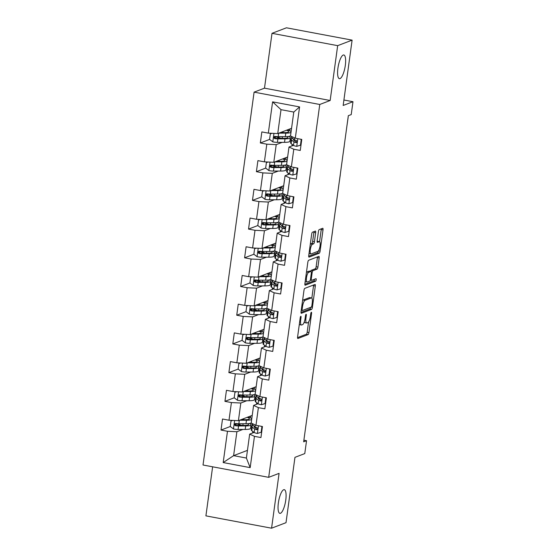<?xml version="1.0" encoding="UTF-8"?>
<svg xmlns="http://www.w3.org/2000/svg" width="556" height="556" viewBox="0 0 556 556"><rect width="100%" height="100%" fill="white"/><g stroke="black" fill="none" stroke-linecap="round" stroke-linejoin="round"><path stroke-width="0.83" d="M300.803 316.294A1.293 0.368 100.6 0 0 300.233 317.705L297.599 336.901A1.849 0.528 100.6 0 0 297.828 338.5A1.849 0.528 100.6 0 0 297.919 338.493L308.128 334.587A1.849 0.528 100.6 0 0 308.941 332.564L311.568 313.369A1.293 0.368 100.6 0 0 311.409 312.25A1.293 0.368 100.6 0 0 311.346 312.257A1.293 0.368 100.6 0 0 310.776 313.674L310.436 316.155A5.914 1.682 100.6 0 1 307.829 322.633L306.981 322.96A5.914 1.682 100.6 0 1 306.676 322.994A5.914 1.682 100.6 0 1 305.96 317.872L306.3 315.384A1.293 0.368 100.6 0 0 306.141 314.265A1.293 0.368 100.6 0 0 306.071 314.272A1.293 0.368 100.6 0 0 305.501 315.69L305.161 318.178A5.914 1.682 100.6 0 1 302.554 324.648L301.706 324.975A5.914 1.682 100.6 0 1 301.408 325.01A5.914 1.682 100.6 0 1 300.685 319.888L301.025 317.406A1.293 0.368 100.6 0 0 300.865 316.288A1.293 0.368 100.6 0 0 300.803 316.294M340.001 78.598A12.051 3.426 100.6 0 0 345.158 66.428A12.051 3.426 100.6 0 0 343.837 54.974A12.051 3.426 100.6 0 0 343.226 55.044A12.051 3.426 100.6 0 0 338.069 67.213A12.051 3.426 100.6 0 0 339.389 78.667A12.051 3.426 100.6 0 0 340.001 78.598M280.453 513.292A12.051 3.426 100.6 0 0 285.61 501.123A12.051 3.426 100.6 0 0 284.29 489.669A12.051 3.426 100.6 0 0 283.678 489.732A12.051 3.426 100.6 0 0 278.521 501.908A12.051 3.426 100.6 0 0 279.842 513.362A12.051 3.426 100.6 0 0 280.453 513.292M315.669 232.679A1.849 0.528 100.6 0 0 315.44 231.074A1.849 0.528 100.6 0 0 315.349 231.087L312.486 232.186A1.849 0.528 100.6 0 0 311.666 234.208L308.747 255.524A1.849 0.528 100.6 0 0 308.976 257.122A1.849 0.528 100.6 0 0 309.066 257.108L319.276 253.209A1.849 0.528 100.6 0 0 320.089 251.187L323.008 229.864A1.849 0.528 100.6 0 0 322.786 228.266A1.849 0.528 100.6 0 0 322.688 228.28L319.227 229.6A1.849 0.528 100.6 0 0 318.414 231.623L317.163 240.748A1.849 0.528 100.6 0 0 317.393 242.346A1.849 0.528 100.6 0 0 317.483 242.34L319.2 241.679A4.948 1.404 100.6 0 1 319.45 241.651A4.948 1.404 100.6 0 1 319.992 246.35A4.948 1.404 100.6 0 1 317.879 251.347L311.158 253.918A4.948 1.404 100.6 0 1 310.908 253.946A4.948 1.404 100.6 0 1 310.366 249.241A4.948 1.404 100.6 0 1 312.479 244.251L313.605 243.82A1.849 0.528 100.6 0 0 314.418 241.797L315.669 232.679L313.89 232.345A1.849 0.528 100.6 0 0 313.945 231.623M212.628 466.804L205.908 515.864L271.571 528.2L286.013 522.675L294.958 457.345L304.778 453.585L306.544 440.706L303.659 441.812L348.327 115.697L351.218 114.592L352.984 101.713L343.907 100.004M337.666 45.655L272.002 33.325L264.489 88.168L330.16 100.497L337.666 45.655L352.108 40.136L343.163 105.466L352.984 101.713M330.16 100.497L319.763 104.479L268.687 477.333L203.016 465.004L254.092 92.143L319.763 104.479M271.571 528.2L279.084 473.358L268.687 477.333M304.785 288.362A1.849 0.528 100.6 0 0 303.972 290.385L301.053 311.701A1.849 0.528 100.6 0 0 301.276 313.299A1.849 0.528 100.6 0 0 301.373 313.292L311.575 309.386A1.849 0.528 100.6 0 0 312.396 307.364L315.315 286.048A1.849 0.528 100.6 0 0 315.085 284.45A1.849 0.528 100.6 0 0 314.995 284.457L304.785 288.362M304.903 283.609L307.822 262.293A1.849 0.528 100.6 0 1 308.636 260.271L318.838 256.372A1.849 0.528 100.6 0 1 318.935 256.358A1.849 0.528 100.6 0 1 319.158 257.956L317.914 267.082A1.849 0.528 100.6 0 1 317.094 269.104L312.958 270.689A1.849 0.528 100.6 0 0 312.145 272.711L311.311 278.764A1.849 0.528 100.6 0 0 311.541 280.363A1.849 0.528 100.6 0 0 311.631 280.349L315.94 278.702A1.293 0.368 100.6 0 1 316.01 278.695A1.293 0.368 100.6 0 1 316.149 279.925A1.293 0.368 100.6 0 1 315.599 281.232L305.223 285.2A1.849 0.528 100.6 0 1 305.126 285.214A1.849 0.528 100.6 0 1 304.903 283.609M272.002 33.325L286.444 27.8L352.108 40.136M269.611 139.41L260.333 142.961L266.81 144.178L264.392 161.845L257.908 160.628L256.399 171.672L262.877 172.888L260.458 190.555L253.981 189.339L252.466 200.382L258.943 201.599L256.524 219.266L250.047 218.049L248.532 229.093L255.009 230.309L252.591 247.976L246.113 246.76L244.598 257.803L251.076 259.02L248.657 276.686L242.18 275.47L240.665 286.514L247.142 287.73L244.723 305.397L238.246 304.181L236.738 315.217L243.215 316.433L240.79 334.107L234.312 332.884L232.804 343.928L239.282 345.144L236.856 362.811L230.379 361.595L228.87 372.638L235.348 373.854L232.929 391.521L226.452 390.305L224.937 401.349L231.414 402.565L228.996 420.232L222.518 419.015L221.003 430.059L227.48 431.275L223.192 462.564L250.172 467.631L246.391 458.047L249.672 434.125L254.113 432.422M260.333 142.961L261.841 131.918L268.319 133.134L272.607 101.852L299.58 106.919L295.299 138.201L301.776 139.417L300.261 150.461L293.783 149.244L291.365 166.911L297.842 168.127L296.327 179.171L289.85 177.955L287.431 195.622L293.909 196.838L292.393 207.881L285.916 206.665L283.497 224.332L289.975 225.548L288.467 236.592L281.989 235.376L279.564 253.043L286.041 254.259L284.533 265.302L278.056 264.086L275.63 281.753L282.114 282.969L280.599 294.013L274.122 292.797L271.703 310.463L278.181 311.68L276.666 322.723L270.188 321.5L267.77 339.174L274.247 340.39L272.732 351.427L266.255 350.21L263.836 367.877L270.313 369.101L268.798 380.137L262.321 378.921L259.902 396.588L266.38 397.804L264.865 408.848L258.387 407.631L255.968 425.298L262.446 426.515L260.938 437.558L254.46 436.342L250.172 467.631M287.633 157.007L273.795 162.296L276.221 144.629L282.177 142.35M290.142 139.306L292.56 138.374M292.129 144.345L291.914 145.908M293.443 145.331L288.995 147.027L286.576 164.694L291.365 166.911M276.221 144.629L266.81 144.178M273.795 162.296L264.392 161.845M293.783 149.244L288.995 147.027M283.699 185.718L269.868 191.007L272.287 173.34L278.243 171.06M286.208 168.009L288.627 167.085M288.196 173.055L287.98 174.619M289.509 174.042L285.061 175.738L282.643 193.405L287.431 195.622M272.287 173.34L262.877 172.888M269.868 191.007L260.458 190.555M289.85 177.955L285.061 175.738M279.765 214.421L265.935 219.717L268.353 202.05L274.31 199.771M282.274 196.72L284.693 195.795M284.262 201.765L284.053 203.329M285.575 202.745L281.127 204.448L278.709 222.115L283.497 224.332M268.353 202.05L258.943 201.599M265.935 219.717L256.524 219.266M285.916 206.665L281.127 204.448M275.832 243.132L262.001 248.428L264.42 230.754L270.383 228.474M278.341 225.43L280.759 224.506M280.335 230.476L280.12 232.04M281.642 231.456L277.201 233.159L274.775 250.825L279.564 253.043M264.42 230.754L255.009 230.309M262.001 248.428L252.591 247.976M281.989 235.376L277.201 233.159M271.898 271.842L258.067 277.131L260.486 259.464L266.449 257.185M274.407 254.141L276.825 253.216M276.401 259.186L276.186 260.75M277.708 260.166L273.267 261.869L270.848 279.536L275.63 281.753M260.486 259.464L251.076 259.02M258.067 277.131L248.657 276.686M278.056 264.086L273.267 261.869M267.964 300.553L254.134 305.842L256.552 288.175L262.515 285.895M270.473 282.851L272.892 281.927M272.468 287.897L272.252 289.461M273.774 288.877L269.333 290.579L266.915 308.246L271.703 310.463M256.552 288.175L247.142 287.73M254.134 305.842L244.723 305.397M274.122 292.797L269.333 290.579M264.03 329.263L250.2 334.552L252.619 316.885L258.582 314.606M266.546 311.562L268.965 310.637M268.534 316.607L268.319 318.171M269.841 317.587L265.4 319.283L262.981 336.957L267.77 339.174M252.619 316.885L243.215 316.433M250.2 334.552L240.79 334.107M270.188 321.5L265.4 319.283M260.104 357.974L246.266 363.263L248.692 345.596L254.648 343.316M262.613 340.272L265.031 339.348M264.6 345.318L264.385 346.881M265.907 346.298L261.466 347.993L259.047 365.66L263.836 367.877M248.692 345.596L239.282 345.144M246.266 363.263L236.856 362.811M266.255 350.21L261.466 347.993M256.17 386.684L242.34 391.973L244.758 374.306L250.714 372.027M258.679 368.982L261.098 368.058M260.667 374.028L260.451 375.592M261.98 375.008L257.532 376.704L255.114 394.371L259.902 396.588M244.758 374.306L235.348 373.854M242.34 391.973L232.929 391.521M262.321 378.921L257.532 376.704M252.236 415.395L238.406 420.683L240.824 403.017L246.781 400.737M254.745 397.693L257.164 396.762M256.733 402.732L256.524 404.295M258.047 403.719L253.599 405.414L251.18 423.081L255.968 425.298M240.824 403.017L231.414 402.565M238.406 420.683L228.996 420.232M258.387 407.631L253.599 405.414M247.448 450.36L233.61 455.649L236.891 431.727L242.854 429.447M250.812 426.396L253.23 425.472M252.806 431.442L252.591 433.006M236.891 431.727L227.48 431.275M246.391 458.047L233.61 455.649L223.192 462.564M254.46 436.342L249.672 434.125M264.489 88.168L254.092 92.143M306.544 440.706L303.875 440.206M295.299 138.201L290.51 135.984L293.783 112.062L281.009 109.664L277.729 133.586L291.559 128.297M299.58 106.919L293.783 112.062M281.009 109.664L272.607 101.852M277.729 133.586L268.319 133.134M241.082 425.43L240.213 424.958M240.929 419.724L244.946 419.717A11.961 1.974 7.8 0 0 249.38 418.8A11.961 1.974 7.8 0 0 247.198 417.32M250.381 417.848L250.631 416.006M253.14 425.409L250.825 426.292M237.009 423.936L235.244 424.61M230.281 426.508L221.003 430.059M240.943 395.226L239.17 395.9M234.215 397.797L224.937 401.349M257.074 396.699L254.759 397.582M245.015 396.72L244.147 396.247M244.862 391.014L248.88 391.007A11.961 1.974 7.8 0 0 253.314 390.097A11.961 1.974 7.8 0 0 251.131 388.609M254.314 389.137L254.565 387.296M244.876 366.515L243.104 367.196M238.149 369.087L228.87 372.638M261.007 367.989L258.693 368.871M248.949 368.009L248.08 367.537M258.241 360.427L258.498 358.585M248.81 337.805L247.038 338.486M242.082 340.383L232.804 343.928M264.941 339.278L262.627 340.161M252.883 339.299L252.007 338.826M262.175 331.717L262.432 329.875M252.737 309.094L250.971 309.775M246.009 311.673L236.738 315.217M268.875 310.568L266.56 311.457M256.816 310.589L255.941 310.116M266.109 303.006L266.359 301.164M256.67 280.391L254.905 281.065M249.943 282.962L240.665 286.514M272.808 281.857L270.494 282.747M260.75 281.878L259.874 281.412M270.042 274.296L270.292 272.454M260.604 251.68L258.839 252.355M253.877 254.252L244.598 257.803M276.735 253.147L274.421 254.036M264.684 253.175L263.808 252.702M264.524 247.469L268.541 247.462A11.961 1.974 7.8 0 0 272.975 246.544A11.961 1.974 7.8 0 0 270.8 245.057M273.976 245.585L274.226 243.75M264.538 222.97L262.773 223.644M257.81 225.541L248.532 229.093M280.669 224.436L278.354 225.326M268.611 224.464L267.742 223.992M268.458 218.758L272.475 218.751A11.961 1.974 7.8 0 0 276.909 217.834A11.961 1.974 7.8 0 0 274.727 216.347M277.91 216.875L278.16 215.04M268.472 194.259L266.699 194.934M261.744 196.831L252.466 200.382M284.602 195.733L282.288 196.615M272.544 195.754L271.675 195.281M281.843 188.171L282.094 186.329M272.405 165.549L270.633 166.223M265.678 168.12L256.399 171.672M288.536 167.022L286.222 167.905M276.478 167.043L275.609 166.571M285.77 159.461L286.027 157.619M276.339 136.839L274.567 137.52M292.47 138.312L290.156 139.195M280.412 138.333L279.536 137.86M289.704 130.75L289.961 128.909M299.302 324.475A5.914 1.682 100.6 0 0 299.628 324.676L301.408 325.01M304.285 321.91A5.914 1.682 100.6 0 0 304.903 322.661L306.676 322.994M297.55 337.624L306.349 334.253A1.849 0.528 100.6 0 0 307.169 332.231L308.573 321.938M311.833 298.141L313.535 285.714A1.849 0.528 100.6 0 0 313.591 284.999M301.005 312.423L309.803 309.053A1.849 0.528 100.6 0 0 310.561 307.378M302.116 309.414A1.293 0.368 100.6 0 0 302.276 310.533A1.293 0.368 100.6 0 0 302.346 310.526L311.304 307.1A1.293 0.368 100.6 0 0 311.874 305.682L312.229 303.062A5.914 1.682 100.6 0 0 311.506 297.94A5.914 1.682 100.6 0 0 311.207 297.974L305.084 300.316A5.914 1.682 100.6 0 0 302.478 306.794L302.116 309.414L301.387 309.275M311.506 297.94L309.734 297.606A5.914 1.682 100.6 0 0 309.435 297.641L311.207 297.974M302.561 300.678A5.914 1.682 100.6 0 1 303.312 299.983L309.435 297.641M310.609 271.314A1.849 0.528 100.6 0 1 311.179 270.355L315.321 268.77A1.849 0.528 100.6 0 0 316.135 266.748L317.386 257.623A1.849 0.528 100.6 0 0 317.434 256.907M304.848 284.331L313.82 280.898A1.293 0.368 100.6 0 0 314.411 279.286M308.663 272.329A4.948 1.404 100.6 0 0 306.544 277.326A4.948 1.404 100.6 0 0 307.086 282.024A4.948 1.404 100.6 0 0 307.336 281.996L309.706 281.086A1.849 0.528 100.6 0 0 310.519 279.063L311.346 273.017A1.849 0.528 100.6 0 0 311.124 271.411A1.849 0.528 100.6 0 0 311.026 271.425L308.663 272.329L306.891 271.995A4.948 1.404 100.6 0 0 306.446 272.343M305.174 281.635A4.948 1.404 100.6 0 0 305.313 281.69L307.086 282.024M309.435 271.126A1.849 0.528 100.6 0 0 309.351 271.078A1.849 0.528 100.6 0 0 309.254 271.092L311.026 271.425M306.891 271.995L309.254 271.092M310.297 244.23A4.948 1.404 100.6 0 1 310.707 243.917L311.826 243.486A1.849 0.528 100.6 0 0 312.639 241.464L313.89 232.345M309.018 253.571A4.948 1.404 100.6 0 0 309.129 253.612L310.908 253.946M319.45 241.651L317.678 241.318A4.948 1.404 100.6 0 0 317.427 241.346L319.2 241.679M319.568 241.693L321.236 229.538A1.849 0.528 100.6 0 0 321.285 228.815M308.698 256.24L317.497 252.876A1.849 0.528 100.6 0 0 318.282 251.041M232.79 420.412L231.004 420.968L230.254 426.487L233.548 428.996A4.99 0.82 7.8 0 0 238.086 429.447L245.203 429.44A14.407 2.377 7.8 0 0 250.547 428.335L251.027 424.84A14.407 2.377 7.8 0 0 249.505 423.505M242.131 425.43L239.546 424.798A6.874 1.133 -172.2 0 1 236.578 423.609M239.539 420.246L246.461 420.239A14.407 2.377 7.8 0 0 251.687 419.377M251.757 418.87A14.407 2.377 7.8 0 0 248.094 416.972M231.004 420.968L232.637 420.405M251.208 422.873A14.407 2.377 -172.2 0 1 245.981 423.735L238.865 423.748A4.99 0.82 -172.2 0 1 235.73 423.512C234.166 424.026 234.069 424.763 235.431 425.722A4.99 0.82 7.8 0 0 238.559 425.952L245.682 425.945A14.407 2.377 7.8 0 0 251.027 424.84M247.879 423.679A11.961 1.974 -172.2 0 1 248.601 424.506A11.961 1.974 -172.2 0 1 244.16 425.423L237.044 425.437A2.544 0.417 -172.2 0 1 236.258 425.403L235.202 424.193M241.693 419.426L242.916 419.724M235.73 423.512L235.132 423.575M262.446 426.556L261.89 426.765L261.132 432.283L257.331 433.458A4.99 0.82 -172.2 0 1 254.175 432.471L251.778 430.678A14.407 2.377 -172.2 0 1 251.284 429.927L251.764 426.431A14.407 2.377 7.8 0 0 252.257 427.182L254.655 428.975A4.99 0.82 7.8 0 0 256.552 429.684L257.06 429.656M307.503 413.713L308.816 404.497M261.89 426.765L261.271 426.292M254.474 426.403A11.961 1.974 -172.2 0 0 254.189 426.765A11.961 1.974 -172.2 0 0 254.599 427.383L256.997 429.183A2.544 0.417 -172.2 0 0 257.379 429.371L256.552 429.684C257.921 429.246 258.026 428.509 256.851 427.481A4.99 0.82 -172.2 0 1 254.961 426.772L252.563 424.972A14.407 2.377 -172.2 0 1 252.063 424.221L252.16 423.533M253.383 425.59A14.407 2.377 7.8 0 0 251.764 426.431M261.132 432.283L261.688 432.075M236.724 391.702L234.938 392.258L234.187 397.776L237.481 400.285A4.99 0.82 7.8 0 0 242.013 400.744L249.137 400.73A14.407 2.377 7.8 0 0 254.481 399.625L254.961 396.129A14.407 2.377 7.8 0 0 253.439 394.802M246.065 396.72L243.479 396.087A6.874 1.133 -172.2 0 1 240.512 394.906M243.472 391.542L250.395 391.528A14.407 2.377 7.8 0 0 255.621 390.666M255.69 390.159A14.407 2.377 7.8 0 0 252.028 388.262M234.938 392.258L236.571 391.695M255.141 394.169A14.407 2.377 -172.2 0 1 249.915 395.024L242.798 395.038A4.99 0.82 -172.2 0 1 239.664 394.802C238.1 395.316 238.003 396.053 239.365 397.012A4.99 0.82 7.8 0 0 242.492 397.241L249.609 397.234A14.407 2.377 7.8 0 0 254.961 396.129M251.812 394.975A11.961 1.974 -172.2 0 1 252.535 395.796A11.961 1.974 -172.2 0 1 248.094 396.713L240.977 396.727A2.544 0.417 -172.2 0 1 240.192 396.692L239.136 395.483M245.627 390.715L246.843 391.014M239.664 394.802L239.066 394.864M240.658 362.998L238.871 363.548L238.114 369.066L241.415 371.575A4.99 0.82 7.8 0 0 245.947 372.033L253.063 372.02A14.407 2.377 7.8 0 0 258.415 370.921L258.894 367.419A14.407 2.377 7.8 0 0 257.372 366.091M249.998 368.009L247.413 367.377A6.874 1.133 -172.2 0 1 244.445 366.195M247.399 362.832L254.328 362.818A14.407 2.377 7.8 0 0 259.555 361.963M259.624 361.449A14.407 2.377 7.8 0 0 255.962 359.558M248.768 362.303L252.806 362.303A11.961 1.974 7.8 0 0 257.247 361.386A11.961 1.974 7.8 0 0 255.065 359.899M238.871 363.548L240.505 362.985M259.075 365.459A14.407 2.377 -172.2 0 1 253.849 366.321L246.732 366.328A4.99 0.82 -172.2 0 1 243.597 366.091C242.034 366.606 241.936 367.342 243.299 368.301A4.99 0.82 7.8 0 0 246.426 368.538L253.543 368.524A14.407 2.377 7.8 0 0 258.894 367.419M255.746 366.265A11.961 1.974 -172.2 0 1 256.469 367.092A11.961 1.974 -172.2 0 1 252.028 368.002L244.911 368.016A2.544 0.417 -172.2 0 1 244.126 367.982L243.062 366.772M249.561 362.005L250.777 362.303M243.597 366.091L243 366.161M266.373 397.846L265.824 398.054L265.066 403.58L261.264 404.747A4.99 0.82 -172.2 0 1 258.109 403.767L255.711 401.967A14.407 2.377 -172.2 0 1 255.218 401.217L255.69 397.721A14.407 2.377 7.8 0 0 256.191 398.471L258.589 400.264A4.99 0.82 7.8 0 0 260.479 400.973L260.993 400.945M311.436 385.002L312.75 375.786M265.824 398.054L265.205 397.589M258.408 397.7A11.961 1.974 -172.2 0 0 258.116 398.054A11.961 1.974 -172.2 0 0 258.533 398.673L260.931 400.473A2.544 0.417 -172.2 0 0 261.313 400.661L260.479 400.973C261.855 400.535 261.959 399.799 260.785 398.77A4.99 0.82 -172.2 0 1 258.894 398.061L256.497 396.261A14.407 2.377 -172.2 0 1 255.996 395.511L256.094 394.823M257.317 396.88A14.407 2.377 7.8 0 0 255.69 397.721M265.066 403.58L265.622 403.364M270.306 369.135L269.75 369.344L269 374.869L265.198 376.044A4.99 0.82 -172.2 0 1 262.043 375.057L259.645 373.257A14.407 2.377 -172.2 0 1 259.145 372.506L259.624 369.01A14.407 2.377 7.8 0 0 260.125 369.761L262.522 371.561A4.99 0.82 7.8 0 0 264.413 372.27L264.927 372.235M315.37 356.292L316.684 347.076M269.75 369.344L269.132 368.878M262.342 368.989A11.961 1.974 -172.2 0 0 262.05 369.344A11.961 1.974 -172.2 0 0 262.467 369.969L264.865 371.762A2.544 0.417 -172.2 0 0 265.247 371.95L264.413 372.27C265.789 371.825 265.886 371.088 264.719 370.06A4.99 0.82 -172.2 0 1 262.821 369.351L260.43 367.551A14.407 2.377 -172.2 0 1 259.93 366.8L260.02 366.112M261.25 368.169A14.407 2.377 7.8 0 0 259.624 369.01M269 374.869L269.549 374.654M244.591 334.288L242.805 334.837L242.048 340.355L245.349 342.864A4.99 0.82 7.8 0 0 249.88 343.323L256.997 343.316A14.407 2.377 7.8 0 0 262.349 342.211L262.821 338.715A14.407 2.377 7.8 0 0 261.306 337.381M253.932 339.299L251.347 338.667A6.874 1.133 -172.2 0 1 248.379 337.485M251.333 334.121L258.262 334.114A14.407 2.377 7.8 0 0 263.488 333.252M263.558 332.738A14.407 2.377 7.8 0 0 259.895 330.848M252.702 333.593L256.74 333.593A11.961 1.974 7.8 0 0 261.181 332.676A11.961 1.974 7.8 0 0 258.999 331.188M242.805 334.837L244.431 334.281M263.009 336.748A14.407 2.377 -172.2 0 1 257.782 337.61L250.666 337.617A4.99 0.82 -172.2 0 1 247.531 337.381C245.967 337.895 245.87 338.632 247.225 339.591A4.99 0.82 7.8 0 0 250.36 339.827L257.477 339.813A14.407 2.377 7.8 0 0 262.821 338.715M259.673 337.555A11.961 1.974 -172.2 0 1 260.396 338.382A11.961 1.974 -172.2 0 1 255.962 339.299L248.845 339.306A2.544 0.417 -172.2 0 1 248.059 339.271L246.996 338.062M253.494 333.294L254.711 333.593M247.531 337.381L246.933 337.45M248.525 305.578L246.739 306.127L245.981 311.645L249.283 314.154A4.99 0.82 7.8 0 0 253.814 314.613L260.931 314.606A14.407 2.377 7.8 0 0 266.275 313.501L266.755 310.005A14.407 2.377 7.8 0 0 265.24 308.67M257.866 310.589L255.28 309.956A6.874 1.133 -172.2 0 1 252.306 308.775M255.267 305.411L262.189 305.404A14.407 2.377 7.8 0 0 267.422 304.542M267.492 304.028A14.407 2.377 7.8 0 0 263.829 302.137M256.636 304.89L260.674 304.883A11.961 1.974 7.8 0 0 265.115 303.965A11.961 1.974 7.8 0 0 262.932 302.478M246.739 306.127L248.365 305.571M266.943 308.038A14.407 2.377 -172.2 0 1 261.716 308.9L254.592 308.907A4.99 0.82 -172.2 0 1 251.465 308.67C249.901 309.185 249.797 309.921 251.159 310.88A4.99 0.82 7.8 0 0 254.294 311.117L261.41 311.11A14.407 2.377 7.8 0 0 266.755 310.005M263.607 308.844A11.961 1.974 -172.2 0 1 264.329 309.671A11.961 1.974 -172.2 0 1 259.895 310.589L252.778 310.595A2.544 0.417 -172.2 0 1 251.993 310.561L250.93 309.351M257.421 304.584L258.644 304.883M251.465 308.67L250.867 308.74M252.452 276.867L250.673 277.416L249.915 282.941L253.209 285.443A4.99 0.82 7.8 0 0 257.748 285.902L264.865 285.895A14.407 2.377 7.8 0 0 270.209 284.79L270.689 281.294A14.407 2.377 7.8 0 0 269.173 279.96M261.793 281.878L259.214 281.246A6.874 1.133 -172.2 0 1 256.24 280.064M259.2 276.7L266.122 276.693A14.407 2.377 7.8 0 0 271.356 275.832M271.425 275.324A14.407 2.377 7.8 0 0 267.763 273.427M260.569 276.179L264.607 276.172A11.961 1.974 7.8 0 0 269.048 275.255A11.961 1.974 7.8 0 0 266.866 273.767M250.673 277.416L252.299 276.86M270.876 279.327A14.407 2.377 -172.2 0 1 265.643 280.189L258.526 280.196A4.99 0.82 -172.2 0 1 255.399 279.96C253.835 280.474 253.731 281.211 255.093 282.17A4.99 0.82 7.8 0 0 258.227 282.406L265.344 282.399A14.407 2.377 7.8 0 0 270.689 281.294M267.54 280.134A11.961 1.974 -172.2 0 1 268.263 280.961A11.961 1.974 -172.2 0 1 263.829 281.878L256.712 281.885A2.544 0.417 -172.2 0 1 255.927 281.85L254.863 280.641M261.355 275.873L262.578 276.172M255.399 279.96L254.794 280.029M274.24 340.425L273.684 340.633L272.926 346.159L269.125 347.333A4.99 0.82 -172.2 0 1 265.976 346.346L263.579 344.546A14.407 2.377 -172.2 0 1 263.078 343.796L263.558 340.3A14.407 2.377 7.8 0 0 264.058 341.05L266.456 342.85A4.99 0.82 7.8 0 0 268.346 343.559L268.861 343.525M319.304 327.581L320.617 318.366M273.684 340.633L273.065 340.168M266.275 340.279A11.961 1.974 -172.2 0 0 265.983 340.633A11.961 1.974 -172.2 0 0 266.4 341.259L268.798 343.052A2.544 0.417 -172.2 0 0 269.18 343.24L268.346 343.559C269.723 343.115 269.82 342.378 268.652 341.349A4.99 0.82 -172.2 0 1 266.755 340.64L264.357 338.84A14.407 2.377 -172.2 0 1 263.864 338.09L263.954 337.409M265.184 339.459A14.407 2.377 7.8 0 0 263.558 340.3M272.926 346.159L273.482 345.943M278.174 311.714L277.618 311.93L276.86 317.448L273.059 318.623A4.99 0.82 -172.2 0 1 269.91 317.636L267.512 315.836A14.407 2.377 -172.2 0 1 267.012 315.085L267.492 311.589A14.407 2.377 7.8 0 0 267.992 312.34L270.39 314.14A4.99 0.82 7.8 0 0 272.28 314.849L272.794 314.814M323.238 298.871L324.551 289.655M277.618 311.93L276.999 311.457M270.209 311.568A11.961 1.974 -172.2 0 0 269.917 311.923A11.961 1.974 -172.2 0 0 270.334 312.548L272.725 314.342A2.544 0.417 -172.2 0 0 273.114 314.529L272.28 314.849C273.656 314.404 273.754 313.667 272.586 312.639A4.99 0.82 -172.2 0 1 270.689 311.93L268.291 310.137A14.407 2.377 -172.2 0 1 267.797 309.386L267.888 308.698M269.118 310.748A14.407 2.377 7.8 0 0 267.492 311.589M276.86 317.448L277.416 317.233M282.107 283.004L281.551 283.219L280.794 288.738L276.992 289.912A4.99 0.82 -172.2 0 1 273.844 288.925L271.446 287.132A14.407 2.377 -172.2 0 1 270.946 286.382L271.425 282.879A14.407 2.377 7.8 0 0 271.926 283.63L274.323 285.43A4.99 0.82 7.8 0 0 276.214 286.138L276.721 286.104M327.171 270.16L328.478 260.945M281.551 283.219L280.933 282.747M274.143 282.858A11.961 1.974 -172.2 0 0 273.851 283.212A11.961 1.974 -172.2 0 0 274.261 283.838L276.659 285.631A2.544 0.417 -172.2 0 0 277.041 285.819L276.214 286.138C277.583 285.694 277.687 284.957 276.513 283.928A4.99 0.82 -172.2 0 1 274.622 283.219L272.225 281.426A14.407 2.377 -172.2 0 1 271.724 280.676L271.821 279.988M273.052 282.038A14.407 2.377 7.8 0 0 271.425 282.879M280.794 288.738L281.35 288.529M286.041 254.294L285.485 254.509L284.728 260.027L280.926 261.202A4.99 0.82 -172.2 0 1 277.771 260.215L275.38 258.422A14.407 2.377 -172.2 0 1 274.879 257.671L275.359 254.175A14.407 2.377 7.8 0 0 275.852 254.926L278.25 256.719A4.99 0.82 7.8 0 0 280.148 257.428L280.655 257.393M331.098 241.45L332.412 232.234M285.485 254.509L284.867 254.036M278.07 254.148A11.961 1.974 -172.2 0 0 277.785 254.502A11.961 1.974 -172.2 0 0 278.195 255.128L280.592 256.928A2.544 0.417 -172.2 0 0 280.975 257.108L280.148 257.428C281.517 256.983 281.621 256.253 280.446 255.218A4.99 0.82 -172.2 0 1 278.556 254.509L276.158 252.716A14.407 2.377 -172.2 0 1 275.658 251.965L275.755 251.277M276.978 253.334A14.407 2.377 7.8 0 0 275.359 254.175M284.728 260.027L285.284 259.819M289.975 225.583L289.419 225.799L288.661 231.317L284.86 232.491A4.99 0.82 -172.2 0 1 281.704 231.505L279.307 229.711A14.407 2.377 -172.2 0 1 278.813 228.961L279.293 225.465A14.407 2.377 7.8 0 0 279.786 226.216L282.184 228.009A4.99 0.82 7.8 0 0 284.081 228.718L284.589 228.69M335.032 212.746L336.345 203.531M289.419 225.799L288.8 225.326M282.003 225.437A11.961 1.974 -172.2 0 0 281.718 225.799A11.961 1.974 -172.2 0 0 282.128 226.417L284.526 228.217A2.544 0.417 -172.2 0 0 284.908 228.398L284.081 228.718C285.45 228.28 285.555 227.543 284.38 226.507A4.99 0.82 -172.2 0 1 282.49 225.799L280.092 224.005A14.407 2.377 -172.2 0 1 279.592 223.255L279.689 222.567M280.912 224.624A14.407 2.377 7.8 0 0 279.293 225.465M288.661 231.317L289.217 231.108M293.902 196.88L293.353 197.088L292.595 202.606L288.793 203.781A4.99 0.82 -172.2 0 1 285.638 202.794L283.24 201.001A14.407 2.377 -172.2 0 1 282.747 200.25L283.219 196.755A14.407 2.377 7.8 0 0 283.72 197.505L286.118 199.298A4.99 0.82 7.8 0 0 288.008 200.007L288.522 199.979M338.965 184.036L340.279 174.82M293.353 197.088L292.734 196.615M285.937 196.727A11.961 1.974 -172.2 0 0 285.645 197.088A11.961 1.974 -172.2 0 0 286.062 197.707L288.46 199.507A2.544 0.417 -172.2 0 0 288.842 199.694L288.008 200.007C289.384 199.569 289.488 198.833 288.314 197.804A4.99 0.82 -172.2 0 1 286.423 197.095L284.026 195.295A14.407 2.377 -172.2 0 1 283.525 194.544L283.623 193.856M284.846 195.914A14.407 2.377 7.8 0 0 283.219 196.755M292.595 202.606L293.151 202.398M297.835 168.169L297.279 168.378L296.529 173.903L292.727 175.07A4.99 0.82 -172.2 0 1 289.572 174.091L287.174 172.29A14.407 2.377 -172.2 0 1 286.674 171.54L287.153 168.044A14.407 2.377 7.8 0 0 287.654 168.795L290.051 170.588A4.99 0.82 7.8 0 0 291.942 171.297L292.456 171.269M342.899 155.326L344.213 146.11M297.279 168.378L296.661 167.912M289.871 168.023A11.961 1.974 -172.2 0 0 289.579 168.378A11.961 1.974 -172.2 0 0 289.996 168.996L292.393 170.796A2.544 0.417 -172.2 0 0 292.776 170.984L291.942 171.297C293.318 170.859 293.415 170.122 292.248 169.094A4.99 0.82 -172.2 0 1 290.35 168.385L287.959 166.585A14.407 2.377 -172.2 0 1 287.459 165.834L287.549 165.146M288.779 167.203A14.407 2.377 7.8 0 0 287.153 168.044M296.529 173.903L297.078 173.687M256.385 248.157L254.606 248.706L253.849 254.231L257.143 256.733A4.99 0.82 7.8 0 0 261.681 257.192L268.798 257.185A14.407 2.377 7.8 0 0 274.143 256.08L274.622 252.584A14.407 2.377 7.8 0 0 273.107 251.249M265.726 253.168L263.148 252.535A6.874 1.133 -172.2 0 1 260.173 251.354M263.134 247.99L270.056 247.983A14.407 2.377 7.8 0 0 275.283 247.121M275.352 246.614A14.407 2.377 7.8 0 0 271.689 244.716M254.606 248.706L256.233 248.15M274.803 250.617A14.407 2.377 -172.2 0 1 269.577 251.479L262.46 251.486A4.99 0.82 -172.2 0 1 259.332 251.256C257.769 251.771 257.664 252.5 259.026 253.46A4.99 0.82 7.8 0 0 262.161 253.696L269.278 253.689A14.407 2.377 7.8 0 0 274.622 252.584M271.474 251.423A11.961 1.974 -172.2 0 1 272.197 252.25A11.961 1.974 -172.2 0 1 267.756 253.168L260.639 253.175A2.544 0.417 -172.2 0 1 259.86 253.147L258.797 251.931M265.288 247.163L266.512 247.462M259.332 251.256L258.728 251.319M260.319 219.446L258.54 219.995L257.782 225.521L261.077 228.023A4.99 0.82 7.8 0 0 265.615 228.481L272.732 228.474A14.407 2.377 7.8 0 0 278.076 227.369L278.556 223.873A14.407 2.377 7.8 0 0 277.034 222.539M269.66 224.457L267.075 223.825A6.874 1.133 -172.2 0 1 264.107 222.643M267.068 219.279L273.99 219.272A14.407 2.377 7.8 0 0 279.216 218.411M279.286 217.903A14.407 2.377 7.8 0 0 275.623 216.006M258.54 219.995L260.166 219.439M278.737 221.907A14.407 2.377 -172.2 0 1 273.51 222.768L266.394 222.775A4.99 0.82 -172.2 0 1 263.259 222.546C261.702 223.06 261.598 223.797 262.96 224.749A4.99 0.82 7.8 0 0 266.095 224.985L273.211 224.978A14.407 2.377 7.8 0 0 278.556 223.873M275.408 222.713A11.961 1.974 -172.2 0 1 276.13 223.54A11.961 1.974 -172.2 0 1 271.689 224.457L264.573 224.464A2.544 0.417 -172.2 0 1 263.787 224.436L262.731 223.227M269.222 218.459L270.445 218.758M263.259 222.546L262.661 222.608M264.253 190.736L262.467 191.285L261.716 196.81L265.01 199.319A4.99 0.82 7.8 0 0 269.542 199.771L276.666 199.764A14.407 2.377 7.8 0 0 282.01 198.659L282.49 195.163A14.407 2.377 7.8 0 0 280.968 193.829M273.594 195.754L271.008 195.121A6.874 1.133 -172.2 0 1 268.041 193.933M271.001 190.569L277.924 190.562A14.407 2.377 7.8 0 0 283.15 189.7M283.219 189.193A14.407 2.377 7.8 0 0 279.557 187.296M272.37 190.048L276.408 190.041A11.961 1.974 7.8 0 0 280.843 189.123A11.961 1.974 7.8 0 0 278.66 187.643M262.467 191.285L264.1 190.729M282.67 193.196A14.407 2.377 -172.2 0 1 277.444 194.058L270.327 194.072A4.99 0.82 -172.2 0 1 267.193 193.835C265.629 194.35 265.532 195.086 266.894 196.046A4.99 0.82 7.8 0 0 270.021 196.275L277.138 196.268A14.407 2.377 7.8 0 0 282.49 195.163M279.341 194.002A11.961 1.974 -172.2 0 1 280.064 194.829A11.961 1.974 -172.2 0 1 275.623 195.747L268.506 195.761A2.544 0.417 -172.2 0 1 267.721 195.726L266.665 194.517M273.156 189.749L274.379 190.048M267.193 193.835L266.595 193.898M268.187 162.025L266.4 162.581L265.643 168.1L268.944 170.609A4.99 0.82 7.8 0 0 273.476 171.067L280.592 171.053A14.407 2.377 7.8 0 0 285.944 169.948L286.423 166.452A14.407 2.377 7.8 0 0 284.901 165.118M277.527 167.043L274.942 166.411A6.874 1.133 -172.2 0 1 271.974 165.229M274.935 161.865L281.857 161.852A14.407 2.377 7.8 0 0 287.084 160.99M287.153 160.482A14.407 2.377 7.8 0 0 283.49 158.585M276.297 161.337L280.342 161.33A11.961 1.974 7.8 0 0 284.776 160.42A11.961 1.974 7.8 0 0 282.594 158.933M266.4 162.581L268.034 162.018M286.604 164.486A14.407 2.377 -172.2 0 1 281.378 165.347L274.261 165.361A4.99 0.82 -172.2 0 1 271.126 165.125C269.563 165.639 269.465 166.376 270.828 167.335A4.99 0.82 7.8 0 0 273.955 167.564L281.072 167.558A14.407 2.377 7.8 0 0 286.423 166.452M283.275 165.292A11.961 1.974 -172.2 0 1 283.998 166.119A11.961 1.974 -172.2 0 1 279.557 167.036L272.44 167.05A2.544 0.417 -172.2 0 1 271.655 167.015L270.591 165.806M277.09 161.038L278.306 161.337M271.126 165.125L270.529 165.188M272.12 133.315L270.334 133.871L269.577 139.389L272.878 141.898A4.99 0.82 7.8 0 0 277.409 142.357L284.526 142.343A14.407 2.377 7.8 0 0 289.878 141.238L290.35 137.742A14.407 2.377 7.8 0 0 288.835 136.415M281.461 138.333L278.876 137.7A6.874 1.133 -172.2 0 1 275.908 136.519M278.862 133.155L285.791 133.141A14.407 2.377 7.8 0 0 291.017 132.279M291.087 131.772A14.407 2.377 7.8 0 0 287.424 129.882M280.231 132.627L284.269 132.627A11.961 1.974 7.8 0 0 288.71 131.709A11.961 1.974 7.8 0 0 286.528 130.222M270.334 133.871L271.96 133.308M290.538 135.782A14.407 2.377 -172.2 0 1 285.311 136.637L278.195 136.651A4.99 0.82 -172.2 0 1 275.06 136.415C273.496 136.929 273.399 137.666 274.754 138.625A4.99 0.82 7.8 0 0 277.889 138.861L285.006 138.847A14.407 2.377 7.8 0 0 290.35 137.742M287.202 136.588A11.961 1.974 -172.2 0 1 287.925 137.415A11.961 1.974 -172.2 0 1 283.49 138.326L276.374 138.34A2.544 0.417 -172.2 0 1 275.588 138.305L274.525 137.096M281.023 132.328L282.24 132.627M275.06 136.415L274.462 136.477M301.769 139.459L301.213 139.667L300.455 145.192L296.661 146.367A4.99 0.82 -172.2 0 1 293.505 145.38L291.108 143.58A14.407 2.377 -172.2 0 1 290.607 142.829L291.087 139.334A14.407 2.377 7.8 0 0 291.587 140.084L293.985 141.884A4.99 0.82 7.8 0 0 295.875 142.593L296.39 142.558M346.833 126.615L348.146 117.399M301.213 139.667L300.594 139.202M293.804 139.313A11.961 1.974 -172.2 0 0 293.512 139.667A11.961 1.974 -172.2 0 0 293.929 140.293L296.327 142.086A2.544 0.417 -172.2 0 0 296.709 142.273L295.875 142.593C297.251 142.148 297.349 141.412 296.181 140.383A4.99 0.82 -172.2 0 1 294.284 139.674L291.886 137.874A14.407 2.377 -172.2 0 1 291.393 137.124L291.483 136.435M292.713 138.493A14.407 2.377 7.8 0 0 291.087 139.334M300.455 145.192L301.011 144.977M299.948 319.749L300.685 319.888M305.585 315.252L306.3 315.384M305.223 317.733L305.96 317.872M310.86 313.236L311.568 313.369M307.169 332.231L308.941 332.564M306.349 334.253L308.128 334.587M300.31 317.267L301.025 317.406M313.535 285.714L315.315 286.048M311.193 307.141L312.396 307.364M309.803 309.053L311.575 309.386M301.241 310.317L302.221 310.498M303.312 299.983L305.084 300.316M301.741 306.655L302.478 306.794M317.386 257.623L319.158 257.956M316.135 266.748L317.914 267.082M315.321 268.77L317.094 269.104M311.179 270.355L312.958 270.689M311.395 272.572L312.145 272.711M310.582 278.625L311.311 278.764M313.82 280.898L315.599 281.232M312.639 241.464L314.418 241.797M311.826 243.486L313.605 243.82M310.707 243.917L312.479 244.251M321.236 229.538L323.008 229.864M318.421 250.874L320.089 251.187M317.497 252.876L319.276 253.209M234.618 420.503L233.464 428.933M245.682 425.945L245.203 429.44M242.854 425.423L243.09 423.741M239.546 424.798L239.692 423.741M243.639 419.724L243.785 418.626M246.461 420.239L245.981 423.735M238.559 425.952L238.086 429.447M239.33 420.329L238.865 423.748M236.258 425.403L235.431 425.722M257.428 433.43L258.477 425.771M252.563 424.972L252.723 423.797M251.778 430.678L252.257 427.182M254.961 426.772L255.211 424.944M254.175 432.471L254.655 428.975M238.552 391.792L237.398 400.223M249.609 397.234L249.137 400.73M246.788 396.72L247.017 395.031M243.479 396.087L243.625 395.038M247.573 391.014L247.719 389.916M250.395 391.528L249.915 395.024M242.492 397.241L242.013 400.744M243.264 391.619L242.798 395.038M240.192 396.692L239.365 397.012M242.485 363.082L241.332 371.512M253.543 368.524L253.063 372.02M250.721 368.009L250.951 366.321M247.413 367.377L247.559 366.328M251.5 362.303L251.653 361.205M254.328 362.818L253.849 366.321M246.426 368.538L245.947 372.033M247.198 362.908L246.732 366.328M244.126 367.982L243.299 368.301M261.355 404.719L262.404 397.06M256.497 396.261L256.657 395.087M255.711 401.967L256.191 398.471M258.894 398.061L259.138 396.24M258.109 403.767L258.589 400.264M265.288 376.009L266.338 368.35M260.43 367.551L260.59 366.376M259.645 373.257L260.125 369.761M262.821 369.351L263.071 367.53M262.043 375.057L262.522 371.561M246.419 334.371L245.265 342.802M257.477 339.813L256.997 343.316M254.655 339.299L254.884 337.61M251.347 338.667L251.493 337.617M255.433 333.593L255.586 332.495M258.262 334.114L257.782 337.61M250.36 339.827L249.88 343.323M251.131 334.198L250.666 337.617M248.059 339.271L247.225 339.591M250.353 305.661L249.199 314.091M261.41 311.11L260.931 314.606M258.589 310.589L258.818 308.9M255.28 309.956L255.426 308.907M259.367 304.883L259.52 303.784M262.189 305.404L261.716 308.9M254.294 311.117L253.814 314.613M255.065 305.487L254.592 308.907M251.993 310.561L251.159 310.88M254.287 276.951L253.133 285.381M265.344 282.399L264.865 285.895M262.522 281.878L262.752 280.189M259.214 281.246L259.353 280.196M263.301 276.172L263.454 275.074M266.122 276.693L265.643 280.189M258.227 282.406L257.748 285.902M258.999 276.777L258.526 280.196M255.927 281.85L255.093 282.17M269.222 347.298L270.272 339.64M264.357 338.84L264.524 337.666M263.579 344.546L264.058 341.05M266.755 340.64L267.005 338.819M265.976 346.346L266.456 342.85M273.156 318.595L274.205 310.929M268.291 310.137L268.451 308.955M267.512 315.836L267.992 312.34M270.689 311.93L270.939 310.109M269.91 317.636L270.39 314.14M277.09 289.885L278.139 282.219M272.225 281.426L272.384 280.245M271.446 287.132L271.926 283.63M274.622 283.219L274.873 281.399M273.844 288.925L274.323 285.43M281.023 261.174L282.073 253.515M276.158 252.716L276.318 251.541M275.38 258.422L275.852 254.926M278.556 254.509L278.806 252.688M277.771 260.215L278.25 256.719M284.957 232.464L286.006 224.805M280.092 224.005L280.252 222.831M279.307 229.711L279.786 226.216M282.49 225.799L282.74 223.978M281.704 231.505L282.184 228.009M288.884 203.753L289.933 196.094M284.026 195.295L284.185 194.12M283.24 201.001L283.72 197.505M286.423 197.095L286.674 195.267M285.638 202.794L286.118 199.298M292.817 175.043L293.867 167.384M287.959 166.585L288.119 165.41M287.174 172.29L287.654 168.795M290.35 168.385L290.6 166.564M289.572 174.091L290.051 170.588M258.22 248.247L257.06 256.67M269.278 253.689L268.798 257.185M266.449 253.168L266.685 251.486M263.148 252.535L263.287 251.486M267.234 247.462L267.387 246.364M270.056 247.983L269.577 251.479M262.161 253.696L261.681 257.192M262.932 248.066L262.46 251.486M259.86 253.147L259.026 253.46M262.147 219.537L260.993 227.96M273.211 224.978L272.732 228.474M270.383 224.457L270.619 222.775M267.075 223.825L267.221 222.775M271.168 218.751L271.314 217.653M273.99 219.272L273.51 222.768M266.095 224.985L265.615 228.481M266.859 219.363L266.394 222.775M263.787 224.436L262.96 224.749M266.081 190.826L264.927 199.256M277.138 196.268L276.666 199.764M274.316 195.747L274.546 194.065M271.008 195.121L271.154 194.065M275.102 190.048L275.248 188.943M277.924 190.562L277.444 194.058M270.021 196.275L269.542 199.771M270.793 190.652L270.327 194.072M267.721 195.726L266.894 196.046M270.014 162.116L268.861 170.546M281.072 167.558L280.592 171.053M278.25 167.043L278.48 165.354M274.942 166.411L275.088 165.361M279.029 161.337L279.181 160.239M281.857 161.852L281.378 165.347M273.955 167.564L273.476 171.067M274.727 161.942L274.261 165.361M271.655 167.015L270.828 167.335M273.948 133.405L272.794 141.836M285.006 138.847L284.526 142.343M282.184 138.333L282.413 136.644M278.876 137.7L279.022 136.651M282.962 132.627L283.115 131.529M285.791 133.141L285.311 136.637M277.889 138.861L277.409 142.357M278.66 133.231L278.195 136.651M275.588 138.305L274.754 138.625M296.751 146.332L297.801 138.673M291.886 137.874L292.053 136.7M291.108 143.58L291.587 140.084M294.284 139.674L294.534 137.853M293.505 145.38L293.985 141.884M301.241 310.338L302.276 310.533M310.283 280.127L311.541 280.363M309.351 271.078L311.124 271.411"/></g></svg>
